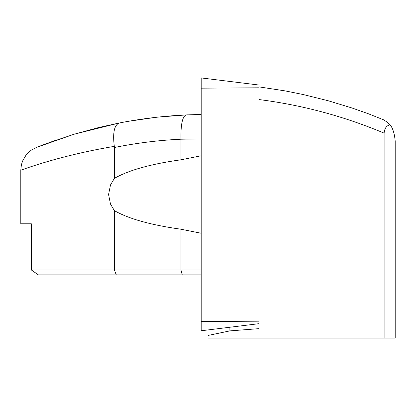 <?xml version="1.0" encoding="UTF-8"?>
<svg xmlns="http://www.w3.org/2000/svg" width="416" height="416" viewBox="0 0 416 416"><rect width="100%" height="100%" fill="white"/><g stroke="black" fill="none" stroke-linecap="round" stroke-linejoin="round"><path stroke-width="0.62" d="M201.193 330.751L201.193 77.948M201.193 77.932L259.054 85.036L259.054 323.664L201.193 330.767M187.751 114.842L186.607 114.894L187.751 114.842M98.597 127.556L73.616 134.378L36.894 147.259L45.833 143.801L74.23 134.191L119.22 123.011C141.331 118.685 163.628 115.986 186.113 114.92L158.179 117.094L186.103 114.92L201.193 114.452M155.043 117.447L128.424 121.306L155.043 117.447M119.194 123.016L98.597 127.54L119.194 123.016M139.516 119.506L136.323 119.995M31.361 269.994L38.36 274.856L116.282 274.856L114.4 269.994L31.361 269.994L31.361 223.803L20.8 223.803L20.8 170.154C20.379 170.581 57.543 155.849 114.312 146.37L114.4 147.508C136.391 143.036 158.584 140.27 180.97 139.204C180.684 124.592 182.4 116.496 186.113 114.92M201.193 274.856L182.229 274.856L180.97 269.994L114.4 269.994L114.4 210.652C128.768 218.858 150.961 225.046 180.97 229.221L201.193 233.246M201.193 155.771L180.97 159.796C150.961 163.972 128.768 170.16 114.4 178.36L110.505 184.938L108.571 194.506L110.505 204.079L114.4 210.652M114.4 178.36L114.4 147.508M384.114 338.068L384.114 133.13C384.55 128.289 386.547 125.523 390.099 124.831C392.792 128.107 394.493 133.536 395.2 141.112L395.2 338.068L208 338.068L208 329.93M20.8 223.803L31.361 223.803M208 335.457L229.882 330.892L229.882 327.246M201.193 321.552L259.054 321.178L259.054 328.64L229.882 330.892M116.282 274.856L182.229 274.856M384.114 133.13C343.964 116.267 302.276 105.076 259.054 99.554M390.099 124.831L387.733 122.507L383.661 119.844L367.994 113.62L351.811 107.931L328.058 100.708L303.025 94.489L285.111 90.886L259.054 86.892M180.97 229.221L180.97 269.994L201.193 269.994M201.193 138.902L180.97 139.204L180.97 159.796M119.22 123.011C114.244 125.102 112.611 132.886 114.312 146.37M259.054 87.797L201.193 88.166M20.8 170.154L21.362 164.97L22.547 161.106L26.057 155.059L28.382 152.516L31.429 150.062L36.598 147.378M38.1 146.78L56.441 139.974"/></g></svg>
